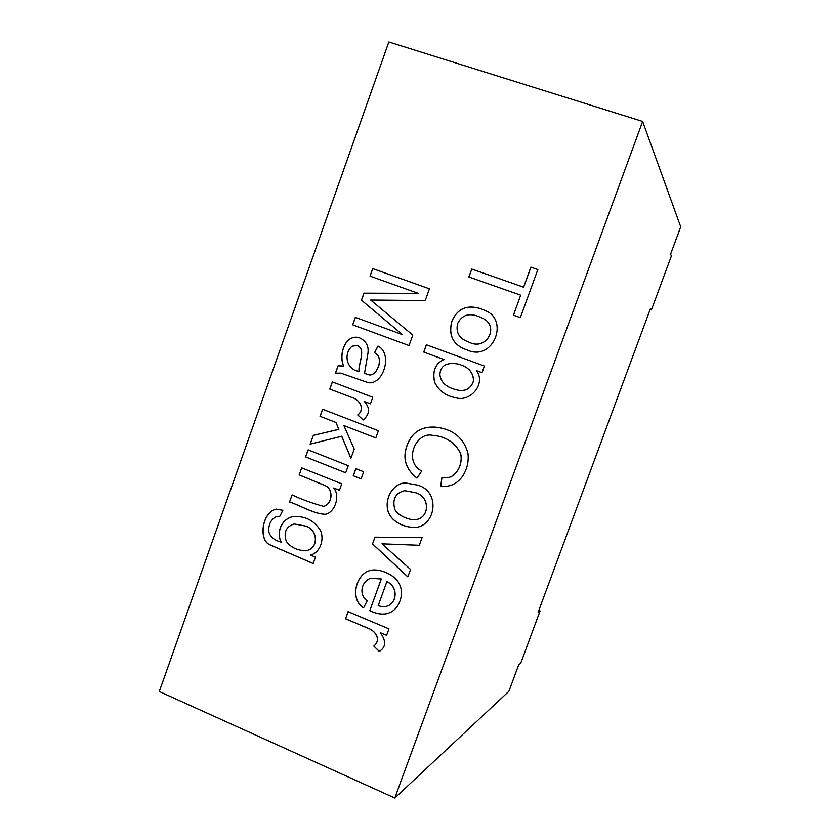<?xml version="1.0" encoding="UTF-8"?>
<svg xmlns="http://www.w3.org/2000/svg" width="840" height="840" viewBox="0 0 840 840"><rect width="100%" height="100%" fill="white"/><g stroke="black" fill="none" stroke-linecap="round" stroke-linejoin="round"><path stroke-width="1.26" d="M289.517 501.995L292.047 494.907C302.379 499.674 312.9 503.496 323.62 506.363C332.903 503.822 333.344 488.618 324.755 485.447L299.166 474.936L301.686 467.87L341.754 483.819L339.444 490.277L333.711 487.988C340.83 496.23 334.362 513.335 325.017 514.301C313.12 513.712 300.867 505.638 289.517 501.995L292.131 494.939M325.07 514.29C313.183 513.67 300.951 505.628 289.621 501.984M333.711 487.988L339.455 490.235M299.166 474.936L301.76 467.901M345.713 472.773L305.676 456.929L308.185 449.883M305.582 456.929L308.102 449.852L348.264 465.685L345.702 472.815L305.676 456.929M361.116 478.874L353.325 475.786L355.877 468.689M353.241 475.797L355.803 468.657L363.668 471.765L361.106 478.905L353.325 475.786M310.233 444.14L313.352 435.382L338.887 429.366L336 422.489L320.135 416.346L322.655 409.269M350.942 458.209L341.775 436.244L310.128 444.161L313.352 435.382M375.837 437.903L343.865 425.555L354.228 449.043L350.899 458.325L341.681 436.244M313.257 435.372L338.793 429.356L336 422.489M335.916 422.478L320.135 416.346M320.04 416.336L322.581 409.238L378.399 430.763L375.827 437.934L343.865 425.555M363.195 419.947L357.798 414.96C365.683 408.87 359.331 399.189 351.561 397.352L329.858 389.078L332.399 381.927M370.451 403.788L364.276 401.468C370.293 407.957 369.915 414.131 363.153 419.99L357.714 414.96C365.6 408.86 359.247 399.179 351.477 397.341L329.858 389.078M374.504 352.779L377.979 346.017C392.983 353.535 383.586 384.741 368.498 382.756L340.788 373.139L335.444 373.139L338.069 365.768L343.675 366.156C338.173 354.133 345.576 333.848 359.09 337.659C365.978 340.651 368.928 345.849 367.952 353.241L364.518 373.37L368.498 374.724C376.435 377.328 385.024 357.326 374.504 352.779L378.053 346.07M343.675 366.156L343.76 366.167C338.268 354.175 345.639 333.921 359.131 337.669M338.069 365.768L343.098 366.019M359.163 371.312C357.556 365.085 366.923 348.653 356.885 345.513L352.128 346.195C342.993 353.776 346.616 370.156 359.163 371.312L359.247 371.332C357.641 365.106 367.006 348.673 356.969 345.544L356.927 345.524M335.538 373.118L338.153 365.788M368.54 382.767L340.83 373.149M368.498 374.724L368.571 374.745C376.519 377.349 385.108 357.346 374.588 352.8M315.473 557.141L313.173 563.546L270.375 545.055C258.227 540.95 261.649 512.221 276.255 509.124L282.849 510.332L279.51 516.799L276.528 516.579C271.163 519.183 268.548 524.066 268.695 531.226C269.903 536.634 274.04 540.267 281.117 542.125C275.195 530.681 283.784 516.915 294.315 516.59C305.403 516.086 314.002 520.538 320.124 529.935C324.639 538.167 320.891 552.279 310.558 555.103L315.473 557.141M329.763 389.056L332.315 381.895L372.792 397.268L370.44 403.809L364.276 401.468M418.215 293.339L370.02 276.108L372.697 268.601L429.419 288.792L425.197 300.542L370.661 300.027L412.786 335.076L409.017 345.555L352.653 324.828L355.32 317.352L402.465 334.614L361.442 300.185L363.941 293.16L418.288 293.37L364.024 293.192L361.526 300.216L402.465 334.614M373.748 646.128C381.78 639.744 375.197 630.42 367.427 628.058L345.513 618.775L348.096 611.646L388.962 628.866L386.61 635.345L380.352 632.699C386.379 641.088 386.012 647.325 379.25 651.441L373.821 646.086C381.854 639.702 375.27 630.389 367.51 628.016L345.608 618.744L348.159 611.667M369.768 610.732L381.255 578.991L370.629 578.308C362.271 580.933 357.84 593.639 367.143 600.936L363.542 607.898C349.367 598.92 355.971 574.361 369.757 570.612C378.872 567.703 394.8 574.665 399.074 583.517C404.639 593.114 399.861 608.664 389.624 612.675C384.468 615.09 377.853 614.439 369.768 610.732L381.339 578.97L370.713 578.277M642.642 121.443L388.846 42L159.296 691.509L394.8 798L642.642 121.443L680.704 226.832L670.582 254.184L671.401 255.938L651.42 309.939L650.129 309.488M520.695 295.166L468.888 276.969L471.755 269.052L523.604 287.175L530.891 267.13L537.852 269.535L520.349 317.625L513.429 315.168L520.695 295.166L513.481 315.189M481.173 308.858L485.73 310.821C509.197 320.334 493.3 361.704 467.366 350.081C453.39 345.44 448.193 335.874 451.773 321.384C457.317 308.469 467.124 304.29 481.173 308.858L485.762 310.832M443.961 359.51L423.749 352.065L426.374 344.778L484.407 366.041L481.992 372.687L476.522 370.671C486.245 383.67 470.411 402.56 455.564 397.698C445.736 395.871 438.764 390.747 434.647 382.305C432.128 371.165 435.236 363.562 443.961 359.51L423.812 352.086L426.437 344.81M440.738 486.297L441.83 477.866L445.399 477.844C456.425 478.212 463.439 463.502 460.467 453.233C454.808 442.281 445.473 436.317 432.474 435.33C416.094 431.487 402.875 461.087 421.712 471.062L416.987 478.128C405.195 468.878 402.066 457.495 407.6 443.961C412.493 431.907 421.785 426.3 435.477 427.151C452.729 429.019 463.544 437.671 467.922 453.086C469.959 468.836 460.73 485.111 446.103 486.276L440.738 486.297L441.893 477.866M417.375 485.079C439.761 490.718 436.569 523.163 417.375 527.226C405.111 528.591 389.928 521.462 387.618 509.67C384.983 496.493 394.065 483.305 405.122 482.895L417.375 485.079M407.841 576.891L372.53 543.952L374.976 537.159L422.121 537.579L419.318 545.297L381.959 543.837L410.55 569.436L407.841 576.891M538.828 610.418L540.078 610.932L520.748 663.18L518.637 664.997L508.925 691.257L394.8 798M651.42 309.939L650.433 308.658L538.135 612.297L540.078 610.932M414.645 492.513L404.596 490.675C395.419 493.038 392.154 499.254 394.8 509.313C397.183 515.193 409.458 520.832 416.556 519.561C430.311 516.873 429.692 495.495 414.645 492.513L404.67 490.675M304.594 525.871L294.157 523.961C285.957 526.628 283.364 532.486 286.387 541.558C291.218 547.796 297.969 550.809 306.621 550.578C319.242 547.964 317.846 528.769 304.594 525.871L294.2 523.95M306.663 550.567L306.716 550.557C319.337 547.942 317.94 528.749 304.689 525.851M313.194 563.493L270.469 545.024C258.342 540.928 261.744 512.284 276.308 509.124M281.117 542.125L281.221 542.105C275.3 530.691 283.857 516.936 294.357 516.579M279.52 516.768L276.581 516.569M378.189 605.64C382.032 606.9 385.256 606.974 387.87 605.871C397.278 602.186 397.919 586.236 386.841 581.752L378.189 605.64M363.584 607.824C349.471 598.847 356.066 574.381 369.8 570.601M389.666 612.654C384.52 615.058 377.916 614.397 369.852 610.701M387.912 605.861L387.954 605.84C397.352 602.154 398.003 586.204 386.925 581.721L386.841 581.752M478.401 316.418C468.815 312.732 461.885 315.094 457.622 323.505C455.584 332.546 459.291 338.719 468.741 342.038C486.602 351.635 500.546 325.49 481.646 317.772L478.401 316.418M468.772 342.058L468.804 342.069C486.654 351.656 500.608 325.51 481.698 317.793L481.646 317.772M467.397 350.091C453.443 345.45 448.266 335.885 451.846 321.394C457.391 308.49 467.187 304.322 481.236 308.889M460.645 364.833L458.378 364.077C446.649 362.04 440.486 365.526 439.887 374.514C440.654 382.368 446.45 387.534 457.265 390.012C465.444 391.724 470.852 388.668 473.508 380.835C473.308 372.939 469.024 367.605 460.645 364.833L458.378 364.077M445.473 477.844L445.473 477.844C456.488 478.202 463.502 463.502 460.53 453.233C454.87 442.292 445.546 436.317 432.548 435.33L432.548 435.33M457.328 390.022L457.328 390.022C465.507 391.745 470.915 388.679 473.571 380.846C473.372 372.95 469.088 367.626 460.709 364.854M455.595 397.698C445.778 395.871 438.816 390.747 434.711 382.305C432.201 371.175 435.309 363.584 444.024 359.531M482.003 372.687L476.522 370.671M468.962 277L471.807 269.084L523.656 287.207L530.943 267.173L537.852 269.556M417.007 478.086C405.258 468.846 402.15 457.464 407.673 443.951C412.566 431.918 421.848 426.321 435.509 427.151M446.145 486.276L440.811 486.297M416.598 519.561L416.63 519.551C430.385 516.863 429.755 495.485 414.719 492.503M417.406 527.216C405.153 528.559 390.002 521.441 387.702 509.659C385.067 496.503 394.128 483.326 405.163 482.885M372.53 543.952L375.05 537.159M381.959 543.837L419.318 545.275M407.862 576.817L372.603 543.932M386.631 635.292L380.352 632.699M379.312 651.378L373.821 646.086M370.104 276.139L372.771 268.642L429.419 288.803M409.017 345.555L352.737 324.86L355.404 317.383M323.663 506.352L323.705 506.352C332.987 503.811 333.438 488.607 324.849 485.436L299.26 474.925"/></g></svg>
